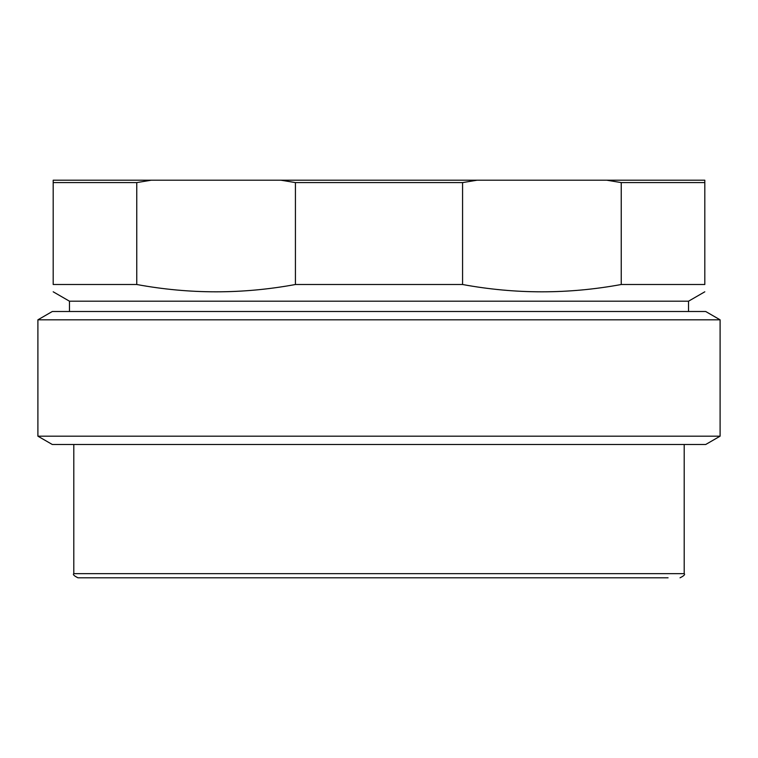 <?xml version="1.0" encoding="UTF-8"?>
<svg xmlns="http://www.w3.org/2000/svg" width="758" height="758" viewBox="0 0 758 758"><rect width="100%" height="100%" fill="white"/><g stroke="black" fill="none" stroke-linecap="round" stroke-linejoin="round"><path stroke-width="1.14" d="M720.1 319.819L705.707 311.51L52.293 311.51L37.9 319.819L37.9 436.182L720.1 436.182L720.1 319.819L37.9 319.819M720.1 436.182L705.707 444.491L52.293 444.491L37.9 436.182M668.082 577.804L77.96 577.804C74.038 575.843 72.645 574.46 73.801 573.654L684.199 573.654C685.336 574.46 683.953 575.843 680.04 577.804M136.762 182.593L151.316 180.196L280.877 180.196L295.43 182.593L295.43 284.506C242.541 294.256 189.652 294.256 136.762 284.506L136.762 182.593L53.193 182.593L53.193 284.506C53.193 294.256 53.193 294.256 53.193 284.506C53.193 294.256 53.193 294.256 53.193 284.506L136.762 284.506M621.238 284.506L704.807 284.506C704.807 294.256 704.807 294.256 704.807 284.506C704.807 294.256 704.807 294.256 704.807 284.506L704.807 180.196L606.684 180.196L621.238 182.593L621.238 284.506C568.348 294.256 515.459 294.256 462.57 284.506L462.57 182.593L477.123 180.196L606.684 180.196M151.316 180.196L53.193 180.196L53.193 182.593M280.877 180.196L477.123 180.196M295.43 182.593L462.57 182.593M621.238 182.593L704.807 182.593M295.43 284.506L462.57 284.506M69.48 311.51L69.48 301.201L688.52 301.201L704.807 291.802M73.801 444.491L73.801 573.654M684.199 444.491L684.199 573.654M69.48 301.201L53.193 291.802M688.52 311.51L688.52 301.201"/></g></svg>
